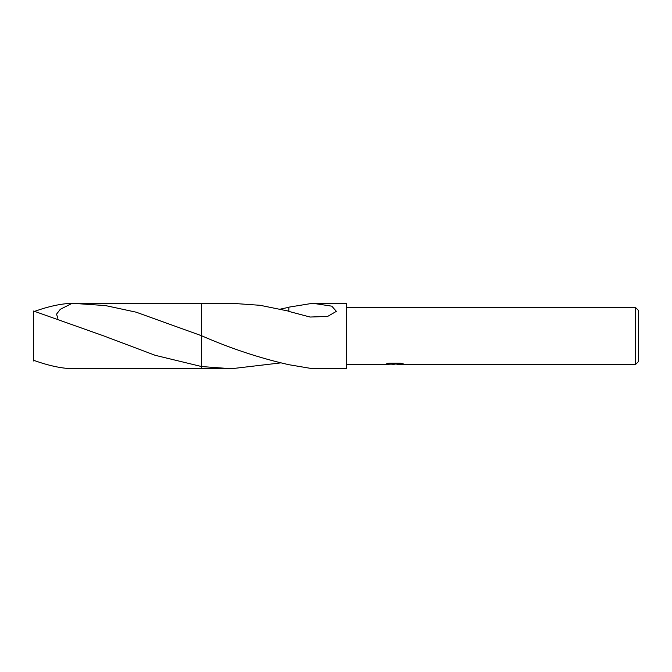 <?xml version="1.0" encoding="UTF-8"?>
<svg xmlns="http://www.w3.org/2000/svg" width="672" height="672" viewBox="0 0 672 672"><rect width="100%" height="100%" fill="white"/><g stroke="black" fill="none" stroke-linecap="round" stroke-linejoin="round"><path stroke-width="1.01" d="M397.018 364.014L390.802 364.182M394.111 364.459L392.759 364.459M635.552 364.459L635.552 307.541L638.4 310.388L638.4 361.612L635.552 364.459L397.127 364.459L397.018 363.728L400.529 363.216M346.676 307.541L635.552 307.541M389.021 363.191L395.245 363.191L395.245 363.922L384.426 364.459L346.676 364.459M395.245 363.922L386.148 363.922L389.113 363.174L400.336 363.174L403.595 364.006L397.018 364.442M280.518 362.914L231.412 368.726L201.524 368.735L201.524 303.265L231.412 303.274L260.106 305.298L288.817 311.161M57.8 318.343L56.566 314.118L60.312 309.296L72.223 303.282L105.512 305.584L136.156 312.186L201.524 335.723L201.524 303.274L201.524 335.723C230.429 348.398 259.535 358.058 288.834 364.703L312.74 368.726L346.676 368.726L346.676 303.274L312.74 303.274L331.8 306.163L336.353 311.346L327.642 316.42L310.086 317.041L288.817 311.405L288.834 307.163L312.74 303.274M201.524 366.534L155.156 355.303L104 336L33.6 311.018L33.6 360.268C48.14 365.543 61.018 368.365 72.223 368.718L201.524 368.735L201.524 366.542L231.412 368.726M280.518 309.086L288.834 307.297M34.726 360.679L33.6 360.982L33.6 360.268M34.726 311.321C48.846 306.298 61.345 303.618 72.223 303.282M395.245 363.754L397.018 363.754M108.805 337.932L107.94 337.588M74.836 303.265L201.524 303.265"/></g></svg>
